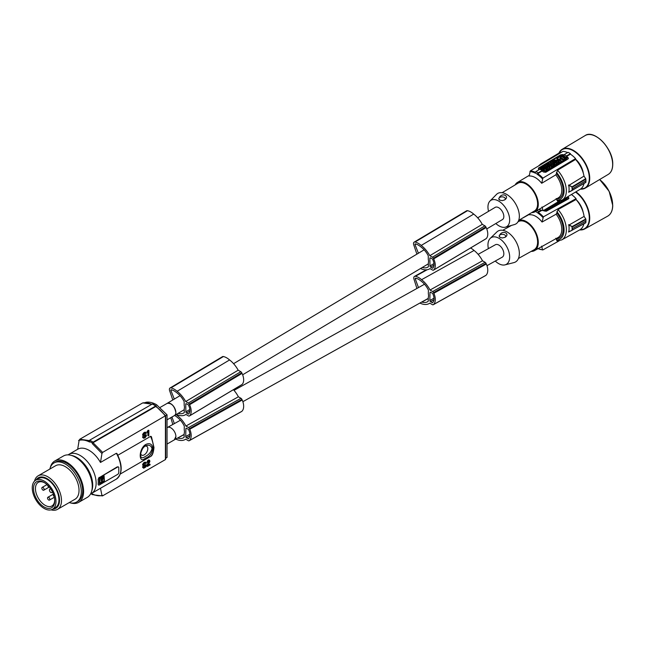 <?xml version="1.0" encoding="UTF-8"?>
<svg xmlns="http://www.w3.org/2000/svg" width="645" height="645" viewBox="0 0 645 645"><rect width="100%" height="100%" fill="white"/><g stroke="black" fill="none" stroke-linecap="round" stroke-linejoin="round"><path stroke-width="0.97" d="M147.374 432.642L147.02 431.787L147.374 432.642L148.35 432.077L148.35 435.899L148.858 435.601L148.858 430.328L147.471 432.053M146.915 431.852L147.374 432.11M143.569 464.997L146.141 464.908L143.569 464.876L144.601 463.424L146.342 463.207L146.084 462.562L145.165 462.505L143.416 464.102L143.263 465.706L145.988 465.787L144.601 467.375L143.883 467.528L143.521 466.682L143.005 466.98L143.73 468.214L145.883 466.964L146.141 464.908M145.423 464.658L145.883 464.924M71.305 455.41A22.591 13.045 60 0 1 92.719 485.113A22.591 13.045 60 0 1 92.703 485.903A22.591 13.045 60 0 1 91.759 490.837M428.127 266.941L427.312 267.433A19.616 11.126 59.1 0 0 427.724 267.207A19.616 11.126 59.1 0 0 428.401 266.74L428.344 262.926A7.103 4.023 -120.9 0 0 428.546 261.346A7.103 4.023 -120.9 0 0 428.296 259.5L428.232 255.694A15.448 8.764 59.1 0 0 421.854 247.672A23.543 13.351 59.1 0 0 420.75 246.769A23.543 13.351 59.1 0 0 418.25 245.044A13.166 7.466 59.1 0 0 415.332 243.899A0.806 0.46 -120.9 0 0 415.033 244.657L418.42 253.235M90.598 493.901A22.591 13.045 -120 0 0 91.461 493.473A22.591 13.045 -120 0 0 96.137 483.137A22.591 13.045 -120 0 0 86.277 460.401A22.591 13.045 -120 0 0 68.87 454.354A22.591 13.045 -120 0 0 68.072 454.886M116.914 453.443C122.776 465.295 122.59 473.849 116.366 479.09L100.483 488.265L101.958 495.505L102.628 495.836L165.418 459.579L165.418 458.369M165.418 459.579L165.418 415.783L102.628 452.403L93.025 442.728L92.364 443.696L101.958 453.508L102.628 452.403M165.58 415.686L167.047 414.84L156.606 404.754A27.429 15.835 -120 0 0 145.883 402.295L145.278 402.641M167.047 414.84L167.047 457.426L165.701 458.208M93.267 494.586L92.485 494.457L93.146 494.659M70.773 502.955A23.881 13.787 -120 0 0 78.642 502.366L87.317 497.36A23.881 13.787 -120 0 0 84.068 464.989A23.881 13.787 -120 0 0 75.376 457.184A23.881 13.787 -120 0 0 63.436 455.999L54.769 461.006A23.881 13.787 -120 0 0 50.318 467.528M78.642 502.366A23.881 13.787 -120 0 0 82.673 484.556A23.881 13.787 -120 0 0 68.765 463.521A23.881 13.787 -120 0 0 66.701 462.191A23.881 13.787 -120 0 0 54.769 461.006M49.834 469.068A22.591 13.045 60 0 1 54.043 462.916L55.414 462.126A22.591 13.045 60 0 1 72.812 468.173A22.591 13.045 60 0 1 82.673 490.91A22.591 13.045 60 0 1 78.755 500.746A22.591 13.045 60 0 1 77.997 501.246L76.626 502.036A22.591 13.045 60 0 1 69.2 502.6M145.681 464.642L146.294 464.948M426.256 269.844L414.485 276.399A3.225 1.895 -119.1 0 1 415.396 276.286A15.407 9.046 60.9 0 1 420.621 278.89A15.407 9.046 60.9 0 1 421.58 279.688A20.648 12.126 60.9 0 1 421.774 279.849A20.648 12.126 60.9 0 1 430.022 290.032L432.634 291.54A1.613 0.951 60.9 0 1 433.545 292.612A13.553 7.958 60.9 0 1 433.851 293.241A11.65 6.845 60.9 0 1 433.496 304.545L485.967 275.31A13.553 7.958 60.9 0 1 485.838 275.415A1.613 0.951 60.9 0 1 485.709 275.512A1.613 0.951 60.9 0 1 485.564 275.56M433.851 293.241L486.322 264.007A11.65 6.845 60.9 0 1 485.967 275.31M433.545 292.612L486.016 263.378A13.553 7.958 60.9 0 1 486.322 264.007M432.634 291.54L485.104 262.297L482.492 260.79L430.022 290.032M470.544 248.011A15.407 9.046 60.9 0 1 473.091 249.647A15.407 9.046 60.9 0 1 474.051 250.453A20.648 12.126 60.9 0 1 474.252 250.615A20.648 12.126 60.9 0 1 482.492 260.79M414.485 276.399A3.225 1.895 -119.1 0 0 414.042 279.358L416.92 288.46M427.611 301.723L427.103 302.005A19.616 11.521 60.9 0 0 427.361 301.868A19.616 11.521 60.9 0 0 428.232 301.288L428.296 297.409A7.103 4.168 -119.1 0 0 428.546 295.797A7.103 4.168 -119.1 0 0 428.344 293.927L428.401 290.057A15.448 9.078 60.9 0 0 422.161 281.946A23.543 13.827 60.9 0 0 421.064 281.043A23.543 13.827 60.9 0 0 418.565 279.309A13.166 7.732 60.9 0 0 415.638 278.18A0.806 0.476 -119.1 0 0 415.307 278.954L418.468 287.589M174.102 439.995A7.103 4.168 -119.1 0 0 174.279 439.906A7.103 4.168 -119.1 0 0 175.843 436.601L175.908 436.56A7.103 4.096 -120 0 0 175.908 436.552A7.103 4.096 -120 0 0 172.812 429.409A7.103 4.096 -120 0 0 167.337 427.506L167.047 427.675M433.496 304.545A13.553 7.958 60.9 0 1 433.359 304.65A1.613 0.951 60.9 0 1 433.238 304.746A1.613 0.951 60.9 0 1 432.432 304.666L429.812 303.15A20.648 12.126 60.9 0 1 429.183 303.545A20.648 12.126 60.9 0 1 421.419 303.714A20.648 12.126 60.9 0 1 421.217 303.642A21.18 12.44 60.9 0 1 421.177 303.626A21.18 12.44 60.9 0 1 419.863 303.069M427.103 302.005A17.665 10.376 60.9 0 1 421.854 302.086A23.543 13.827 60.9 0 1 421.701 302.045M433.359 304.65L485.838 275.415M429.86 300.497A0.968 0.572 60.9 0 0 430.529 301.691L432.174 302.642A0.968 0.572 60.9 0 0 432.755 302.61A11.957 7.022 60.9 0 0 433.287 301.844A8.611 5.055 60.9 0 0 433.384 295.281A11.957 7.022 60.9 0 0 432.884 293.927A0.968 0.572 60.9 0 0 432.319 293.233L430.675 292.282A0.968 0.572 60.9 0 0 429.973 292.685L429.86 300.497L434.004 298.183M485.104 262.297A1.613 0.951 60.9 0 1 486.016 263.378M174.634 415.428A23.543 13.827 60.9 0 1 176.956 417.057A23.543 13.827 60.9 0 1 178.052 417.96A15.448 9.078 60.9 0 1 184.293 426.071L184.236 429.941A7.103 4.168 -119.1 0 1 184.438 431.811A7.103 4.168 -119.1 0 1 184.188 433.424L184.123 437.302A19.616 11.521 60.9 0 1 183.253 437.882A19.616 11.521 60.9 0 1 182.995 438.019L183.502 437.737M176.077 414.574A15.407 9.046 60.9 0 1 176.512 414.904A15.407 9.046 60.9 0 1 177.472 415.703A20.648 12.126 60.9 0 1 177.673 415.864A20.648 12.126 60.9 0 1 185.913 426.039L188.525 427.554A1.613 0.951 60.9 0 1 189.437 428.627A13.553 7.958 60.9 0 1 189.743 429.256A11.65 6.845 60.9 0 1 189.388 440.559A13.553 7.958 60.9 0 1 189.259 440.664L241.73 411.429A1.613 0.951 60.9 0 1 241.601 411.518A1.613 0.951 60.9 0 1 241.456 411.575M189.388 440.559L241.859 411.325A13.553 7.958 60.9 0 1 241.73 411.429M189.259 440.664A1.613 0.951 60.9 0 1 189.13 440.761A1.613 0.951 60.9 0 1 188.324 440.68L185.704 439.164A20.648 12.126 60.9 0 1 185.075 439.559A20.648 12.126 60.9 0 1 177.31 439.729A20.648 12.126 60.9 0 1 177.109 439.656A21.18 12.44 60.9 0 1 175.754 439.084M189.743 429.256L242.214 400.021A11.65 6.845 60.9 0 1 241.859 411.325M189.437 428.627L241.907 399.392A13.553 7.958 60.9 0 1 242.214 400.021M185.752 436.512A0.968 0.572 60.9 0 0 186.421 437.705L188.066 438.656A0.968 0.572 60.9 0 0 188.646 438.624A11.957 7.022 60.9 0 0 189.178 437.858A8.611 5.055 60.9 0 0 189.275 431.295A11.957 7.022 60.9 0 0 188.775 429.941A0.968 0.572 60.9 0 0 188.211 429.248L186.566 428.296A0.968 0.572 60.9 0 0 185.865 428.699L185.752 436.512L189.896 434.198M172.812 424.466L170.772 417.678M185.913 426.039L238.384 396.804L240.996 398.312A1.613 0.951 60.9 0 1 241.907 399.392M233.425 389.685A20.648 12.126 60.9 0 1 238.384 396.804M182.995 438.019A17.665 10.376 60.9 0 1 177.746 438.1A23.543 13.827 60.9 0 1 177.593 438.06M171.941 417.001L174.36 423.604M165.418 416.154A28.396 16.391 -120 0 0 155.719 406.527L93.025 442.728M155.719 406.527L156.404 406.931M175.843 436.601L174.311 439.874L167.047 444.066M486.967 265.675L502.27 257.153A7.103 4.168 -119.1 0 0 503.834 253.848A7.103 4.168 -119.1 0 0 500.834 246.68A7.103 4.168 -119.1 0 0 495.36 244.753L478.13 254.348M143.472 468.093L142.553 466.714L143.521 466.682M142.553 466.714L143.005 466.98M142.601 467.141L143.061 467.407M142.755 467.52L143.214 467.786M143.633 467.278L144.601 467.375M143.835 467.222L144.295 467.488M144.141 467.109L145.528 465.513L145.988 465.787M145.48 465.754L145.931 466.012M145.327 466.101L145.778 466.359M145.117 466.351L145.577 466.609M144.399 466.964L144.859 467.23M143.642 467.286L144.077 467.544M143.263 465.706L142.601 464.763L143.271 463.336L143.722 463.602M142.964 463.844L143.416 464.102M142.658 464.537L143.109 464.803M142.763 464.279L143.214 464.545M142.601 464.763L143.061 465.029M142.601 464.9L143.061 465.166M142.658 465.206L143.109 465.472M143.271 463.336L144.399 462.352L144.859 462.618M144.093 462.529L144.544 462.796M143.795 462.771L144.246 463.029M143.472 463.086L143.932 463.344M144.399 462.352L146.084 462.562M144.706 462.239L145.165 462.505M145.069 462.167L145.52 462.433M145.327 462.151L145.778 462.417M145.834 463.505L145.335 463.134M143.601 464.997L144.053 465.263M147.56 462.57L147.1 462.312L147.56 460.796L149.664 460.369L149.866 461.578L148.068 465.368L150.075 464.215L150.075 464.876L147.35 466.448L149.358 461.53L148.632 461.094L147.56 462.57L148.019 461.054M147.358 461.175L147.81 461.433M147.56 460.796L148.689 459.941L149.455 460.224M144.811 466.657L145.27 466.924M147.35 466.448L146.891 466.182L147.205 464.682L148.842 461.498L149.301 461.764M148.745 461.756L149.197 462.022M148.842 461.498L148.898 461.014L149.358 461.28M148.898 461.272L149.358 461.53M147.149 461.691L147.608 461.957M147.874 460.417L148.326 460.675M148.124 460.199L148.584 460.466M148.439 460.022L148.89 460.288M148.689 459.941L149.148 460.207M147.1 462.046L147.56 462.304M147.02 431.787L147.939 430.529L148.398 430.796M147.786 430.884L148.245 431.15M147.939 430.529L148.447 430.57M147.995 430.304L148.858 430.328M144.811 464.755L145.262 465.013M147.632 431.166L148.092 431.432M57.486 509.365L75.014 499.238A19.358 11.175 -120 0 0 79.029 490.377A19.358 11.175 -120 0 0 70.571 470.898A19.358 11.175 -120 0 0 55.655 465.706L38.128 475.825A19.358 11.175 60 0 1 53.043 481.017A19.358 11.175 60 0 1 61.493 500.496A19.358 11.175 60 0 1 61.033 504.325A19.358 11.175 60 0 1 57.486 509.365A19.358 11.175 60 0 1 51.084 509.84M54.043 462.916A22.591 13.045 60 0 1 71.45 468.963A22.591 13.045 60 0 1 81.31 491.7A22.591 13.045 60 0 1 76.626 502.036M427.312 267.433A17.665 10.022 59.1 0 1 422.241 267.49M36.056 480.001A17.584 10.151 60 0 1 50.31 481.009A17.584 10.151 60 0 1 59.501 500.81A17.584 10.151 60 0 1 59.09 503.664A17.584 10.151 60 0 1 52.842 509.066M34.516 481.13A19.358 11.175 60 0 1 34.58 480.872A19.358 11.175 60 0 1 38.128 475.825M429.82 255.686A20.648 11.715 59.1 0 0 421.419 245.6A20.648 11.715 59.1 0 0 421.217 245.447A15.407 8.74 59.1 0 0 420.25 244.649A15.407 8.74 59.1 0 0 415.041 242.036L467.512 210.689A15.407 8.74 59.1 0 1 472.729 213.293A15.407 8.74 59.1 0 1 473.688 214.092A20.648 11.715 59.1 0 1 473.89 214.253A20.648 11.715 59.1 0 1 482.291 224.339L429.82 255.686L432.432 257.194A1.613 0.919 59.1 0 1 433.359 258.266A13.553 7.684 59.1 0 1 433.682 258.887L486.161 227.532A11.65 6.603 59.1 0 1 486.145 238.642A13.553 7.684 59.1 0 1 486.016 238.739A1.613 0.919 59.1 0 1 485.911 238.827A1.613 0.919 59.1 0 1 485.79 238.876M433.682 258.887A11.65 6.603 59.1 0 1 433.674 269.989A13.553 7.684 59.1 0 1 433.545 270.094A1.613 0.919 59.1 0 1 433.44 270.174A1.613 0.919 59.1 0 1 432.634 270.094L430.013 268.586A20.648 11.715 59.1 0 1 429.578 268.868A20.648 11.715 59.1 0 1 421.774 269.062A20.648 11.715 59.1 0 1 421.572 268.981A21.18 12.013 59.1 0 1 421.54 268.965A21.18 12.013 59.1 0 1 420.492 268.53M416.904 254.138L413.8 245.044A3.225 1.83 -120.9 0 1 414.122 242.157A3.225 1.83 -120.9 0 1 415.041 242.036M467.512 210.689A3.225 1.83 -120.9 0 0 466.593 210.81L414.122 242.157M432.319 268.102L430.675 267.151A0.968 0.548 59.1 0 1 429.973 265.974L429.86 258.298A0.968 0.548 59.1 0 1 430.046 257.863A0.968 0.548 59.1 0 1 430.529 257.911L432.174 258.863A0.968 0.548 59.1 0 1 432.755 259.548A11.957 6.781 59.1 0 1 433.287 260.886A8.611 4.886 59.1 0 1 433.384 267.336A11.957 6.781 59.1 0 1 432.884 268.078A0.968 0.548 59.1 0 1 432.803 268.151A0.968 0.548 59.1 0 1 432.319 268.102L433.271 267.53M433.359 258.266L485.838 226.911A13.553 7.684 59.1 0 1 486.161 227.532M432.432 257.194L484.903 225.847L482.291 224.339M484.903 225.847A1.613 0.919 59.1 0 1 485.838 226.911M433.545 270.094L486.016 238.739M433.674 269.989L486.145 238.642M171.909 389.919L170.925 390.507A0.806 0.46 -120.9 0 1 171.231 389.757A13.166 7.466 59.1 0 1 174.142 390.894A23.543 13.351 59.1 0 1 176.649 392.628A23.543 13.351 59.1 0 1 177.746 393.523A15.448 8.764 59.1 0 1 184.123 401.553L184.188 405.358A7.103 4.023 -120.9 0 1 184.438 407.197A7.103 4.023 -120.9 0 1 184.236 408.785L184.293 412.59A19.616 11.126 59.1 0 1 183.623 413.058A19.616 11.126 59.1 0 1 183.204 413.284L184.019 412.8M177.109 391.297L229.58 359.95A15.407 8.74 59.1 0 0 228.62 359.152A15.407 8.74 59.1 0 0 223.412 356.54L170.933 387.895A15.407 8.74 59.1 0 1 176.149 390.499A15.407 8.74 59.1 0 1 177.109 391.297A20.648 11.715 59.1 0 1 177.31 391.459A20.648 11.715 59.1 0 1 185.712 401.545L238.182 370.19L240.795 371.697A1.613 0.919 59.1 0 1 241.73 372.77A13.553 7.684 59.1 0 1 242.052 373.391A11.65 6.603 59.1 0 1 242.036 384.493A13.553 7.684 59.1 0 1 241.907 384.597A1.613 0.919 59.1 0 1 241.802 384.678A1.613 0.919 59.1 0 1 241.681 384.734M229.58 359.95A20.648 11.715 59.1 0 1 229.781 360.103A20.648 11.715 59.1 0 1 238.182 370.19M185.712 401.545L188.324 403.052A1.613 0.919 59.1 0 1 189.259 404.117L241.73 372.77M189.259 404.117A13.553 7.684 59.1 0 1 189.582 404.738A11.65 6.603 59.1 0 1 189.566 415.848A13.553 7.684 59.1 0 1 189.437 415.944L241.907 384.597M189.566 415.848L242.036 384.493M189.437 415.944A1.613 0.919 59.1 0 1 189.332 416.033A1.613 0.919 59.1 0 1 188.525 415.952L185.905 414.437A20.648 11.715 59.1 0 1 185.478 414.719A20.648 11.715 59.1 0 1 177.665 414.912A20.648 11.715 59.1 0 1 177.472 414.832A21.18 12.013 59.1 0 1 177.431 414.824A21.18 12.013 59.1 0 1 176.383 414.388M189.582 404.738L242.052 373.391M188.211 413.961L186.566 413.01A0.968 0.548 59.1 0 1 185.865 411.833L185.752 404.149A0.968 0.548 59.1 0 1 185.937 403.714A0.968 0.548 59.1 0 1 186.421 403.762L188.066 404.713A0.968 0.548 59.1 0 1 188.646 405.399A11.957 6.781 59.1 0 1 189.178 406.737A8.611 4.886 59.1 0 1 189.275 413.195A11.957 6.781 59.1 0 1 188.775 413.937A0.968 0.548 59.1 0 1 188.695 414.009A0.968 0.548 59.1 0 1 188.211 413.961L189.162 413.389M172.796 399.989L169.691 390.894A3.225 1.83 -120.9 0 1 170.014 388.016A3.225 1.83 -120.9 0 1 170.933 387.895M223.412 356.54A3.225 1.83 -120.9 0 0 222.485 356.661L170.014 388.016M170.925 390.507L174.311 399.086M183.204 413.284A17.665 10.022 59.1 0 1 178.133 413.34M140.731 453.782A5.087 2.935 120 0 0 142.908 455.338A5.087 2.935 120 0 0 147.81 448.63A5.087 2.935 120 0 0 144.682 446.316M145.181 456.547C148.769 454.806 151.051 452.161 152.035 448.63C151.051 445.3 148.769 444.421 145.181 445.993C142.303 448.154 140.779 451.226 140.61 455.225C140.779 458.095 142.303 458.531 145.181 456.547L145.181 456.547M89.276 440.6L79.811 439.229L79.141 440.333L77.666 449.275A22.591 13.045 60 0 1 77.779 449.202A22.591 13.045 60 0 1 100.483 462.449L101.958 453.508M89.623 442.059C85.559 440.003 81.875 439.479 78.577 440.495M116.358 479.098A22.591 13.045 -120 0 0 120.921 468.826A22.591 13.045 -120 0 0 116.358 453.282L117.043 454.048M145.415 444.663C138.49 449.307 138.49 464.569 145.415 458.152C155.002 455.039 154.994 439.769 145.415 444.663L145.181 445.993C143.351 445.993 140.287 452.838 140.61 455.225M117.85 455.233L150.761 436.27L151.462 436.754L153.978 447.509C153.462 452.58 152.381 455.547 150.745 456.394L120.325 474.002M99.386 483.774L99.386 478.743L104.063 475.663M98.25 484.29L98.113 484.21A22.591 13.045 -120 0 0 98.25 481.912L98.25 484.29A1.613 0.935 -60 0 0 98.58 485.024A1.613 0.935 -60 0 0 99.386 484.943L117.64 474.406A1.613 0.935 -60 0 0 118.785 472.43L118.785 467.69A1.613 0.935 -60 0 0 118.446 466.948A1.613 0.935 -60 0 0 117.64 467.028L118.325 466.899M117.64 467.028L99.386 477.566L117.317 466.843M98.25 479.541L98.113 479.469A22.591 13.045 -120 0 1 98.25 481.912L98.25 479.541A1.613 0.935 -60 0 1 99.386 477.566M98.113 479.469L99.064 477.381M101.62 478.001L101.265 480.332M100.201 483.041L99.491 482.637L99.491 478.703L100.91 477.598L101.362 477.864L99.943 478.969L99.943 482.903L101.362 482.371L101.62 480.557M99.386 483.629L103.603 481.194L104.063 481.46L99.386 483.758M103.603 481.194L103.95 480.614L104.401 480.88L104.063 481.46M104.071 475.655L104.401 480.88M103.95 475.728L103.95 480.614M52.503 509.26L55.47 507.542A16.778 9.691 -120 0 0 58.945 499.867A16.778 9.691 -120 0 0 51.624 482.976A16.778 9.691 -120 0 0 38.692 478.485L35.725 480.194A16.778 9.691 -120 0 0 32.25 487.878A16.778 9.691 -120 0 0 39.571 504.761A16.778 9.691 -120 0 0 52.503 509.26A16.778 9.691 -120 0 0 55.978 501.576A16.778 9.691 -120 0 0 48.657 484.693A16.778 9.691 -120 0 0 35.725 480.194M44.61 482.774A13.634 7.869 -120 0 0 38.313 482.339A13.634 7.869 -120 0 0 35.451 488.604A13.634 7.869 -120 0 0 45.086 505.293A13.634 7.869 -120 0 0 51.947 505.946A13.634 7.869 -120 0 0 54.712 500.27M44.118 482.476L44.118 482.476A15.004 8.659 -120 0 0 33.508 488.604A15.004 8.659 -120 0 0 44.118 506.978A15.004 8.659 -120 0 0 54.728 500.851A15.004 8.659 -120 0 0 44.118 482.476M51.785 492.538L52.519 492.111L51.785 492.538A1.935 1.121 -120 0 1 50.294 492.014A1.935 1.121 -120 0 1 49.447 490.071A1.935 1.121 -120 0 1 49.85 489.184L50.584 488.757M101.846 479.832L102.249 481.001L103.385 477.252L102.233 477.356L102.128 478.509L101.62 478.122M101.676 479.735L101.531 480.388L101.088 480.13M102.128 480.001L102.337 478.558M101.62 480.654L102.249 481.001M102.176 479.227L101.531 479.888L102.176 479.227M103.136 477.163L102.233 477.356M101.781 477.098L101.531 477.84L101.088 477.582M101.612 478.735L102.071 479.001L102.039 478.477M101.531 478.074L102.015 478.437M47.561 485.129A1.613 0.935 -120 0 0 48.681 486.822A1.613 0.935 -120 0 0 49.254 486.975M42.973 487.483A1.613 0.935 -120 0 0 42.167 487.402A1.613 0.935 -120 0 0 41.917 488.692A1.613 0.935 -120 0 0 42.973 490.119A1.613 0.935 -120 0 0 43.779 490.192A1.613 0.935 -120 0 0 44.029 488.902A1.613 0.935 -120 0 0 42.973 487.483M48.681 497.36A1.613 0.935 -120 0 0 47.875 497.279A1.613 0.935 -120 0 0 47.625 498.577A1.613 0.935 -120 0 0 48.681 499.996A1.613 0.935 -120 0 0 49.488 500.077A1.613 0.935 -120 0 0 49.73 498.787A1.613 0.935 -120 0 0 48.681 497.36M53.398 494.151A1.613 0.935 -120 0 0 54.148 496.537M147.278 431.578L147.729 431.836M147.431 431.416L147.882 431.682M91.042 493.699L93.025 494.199M100.483 488.265A22.591 13.045 60 0 1 100.37 488.329L91.461 493.473M146.995 465.271L147.455 465.529M147.205 464.682L147.657 464.948M146.891 465.779L147.35 466.045M148.245 464.739L150.075 464.215M148.076 463.005L148.527 463.263M147.769 463.505L148.221 463.771M147.463 464.134L147.923 464.4M486.749 228.943L502.455 219.558A7.103 4.023 -120.9 0 0 503.834 216.365A7.103 4.023 -120.9 0 0 500.633 209.246A7.103 4.023 -120.9 0 0 495.175 207.368L477.687 217.817M160.226 407.374L167.208 403.343C171.562 402.964 174.44 405.963 175.843 412.349A7.103 4.023 -120.9 0 0 172.642 405.221A7.103 4.023 -120.9 0 0 167.184 403.343A7.103 4.023 -120.9 0 0 167.023 403.447M167.047 419.831L174.392 415.59A7.103 4.096 -120 0 0 175.867 412.34M151.785 404.318A28.396 16.391 -120 0 0 142.593 402.98L79.811 439.229M142.593 402.98L143.045 402.891M152.978 404.423L152.293 404.028L89.719 440.156L88.937 441.72M91.679 493.659C95.734 495.723 99.338 496.287 102.499 495.352M101.958 495.505L102.628 495.836M156.404 406.616L155.719 406.003L93.146 442.131L92.485 443.099L89.058 441.124M92.485 443.099L92.364 443.696M156.227 405.963L154.494 404.883A0.968 0.556 -60 0 0 154.01 404.931L154.002 404.931A0.968 0.556 -60 0 1 154.01 404.931A29.041 16.77 -120 0 1 155.719 406.003L156.404 406.398M93.146 442.131L89.719 440.156M143.263 435.738L142.658 435.238L142.763 434.311L144.706 432.271L146.084 432.585L144.246 433.061L143.109 435.496L145.834 435.504L145.931 436.044L144.295 437.512L143.521 436.705L143.005 437.004L143.214 437.81L143.73 438.237L145.117 437.762L146.399 435.835L146.294 434.972L143.569 435.028L146.294 434.972M143.569 435.028L144.601 433.448L145.834 433.529L145.335 433.166M143.472 438.116L142.553 436.738L143.521 436.705M144.077 437.568L143.642 437.318L145.528 435.536L145.988 435.81M148.35 435.899L147.89 435.633L147.89 432.344M116.358 453.282L100.483 462.449M145.117 436.375L145.577 436.641M145.327 436.125L145.778 436.391M144.811 436.689L145.27 436.947M144.399 436.988L144.859 437.254M144.141 437.141L144.601 437.399M143.835 437.246L144.295 437.512M142.553 436.738L143.005 437.004M142.601 437.165L143.061 437.431M142.755 437.552L143.214 437.81M145.681 434.666L146.141 434.932M145.423 434.682L145.883 434.948M144.811 434.778L145.262 435.044M143.601 435.028L144.053 435.286M145.834 433.529L146.342 433.23L146.084 432.585M145.327 432.174L145.778 432.44M145.069 432.19L145.52 432.456M144.706 432.271L145.165 432.529M144.399 432.376L144.859 432.642M144.093 432.561L144.544 432.819M143.795 432.795L144.246 433.061M143.472 433.109L143.932 433.375M143.271 433.359L143.722 433.625M142.964 433.867L143.416 434.125M142.763 434.311L143.214 434.569M142.658 434.569L143.109 434.827M142.601 434.786L143.061 435.053M142.601 434.932L143.061 435.19M142.658 435.238L143.109 435.496M145.48 435.778L145.931 436.044M504.858 237.384A3.225 1.83 0.9 0 0 504.632 234.844A3.225 1.83 0.9 0 0 500.149 234.844A3.225 1.83 0.9 0 0 500.06 237.376M488.378 248.639A15.351 9.014 60.9 0 1 487.959 244.689A15.351 9.014 60.9 0 1 490.216 238.384A15.351 9.014 60.9 0 1 502.407 240.924A15.351 9.014 60.9 0 1 509.663 257.218A15.351 9.014 60.9 0 1 504.979 264.877A15.351 9.014 60.9 0 1 495.287 261.048M490.216 238.384L496.86 231.966A17.746 10.425 60.9 0 1 510.953 234.909A17.746 10.425 60.9 0 1 519.346 253.751A17.746 10.425 60.9 0 1 513.928 262.604L504.979 264.877M518.443 258.484L534.044 249.792A16.133 9.473 -119.1 0 0 537.599 242.286A16.133 9.473 -119.1 0 0 530.787 225.992A16.133 9.473 -119.1 0 0 518.338 221.606L518.008 221.783M531.133 251.413A17.101 10.046 -119.1 0 0 534.512 250.639A17.101 10.046 -119.1 0 0 537.462 236.828A17.101 10.046 -119.1 0 0 526.401 221.614A17.101 10.046 -119.1 0 0 518.709 220.372M557.554 240.859L556.433 240.021L556.45 238.811A18.068 10.61 -119.1 0 0 563.149 229.604A18.068 10.61 -119.1 0 0 556.837 212.882L556.143 214.188L542.05 222.041A17.101 10.046 -119.1 0 0 535.801 216.373A17.101 10.046 -119.1 0 0 529.497 214.801L529.69 213.809M568.753 231.805L568.753 231.805A20.971 12.319 -119.1 0 0 568.85 225.129L584.104 216.406L585.781 218.978L585.966 221.033L585.757 222.823L568.842 231.902M585.966 221.033L572.373 228.604L572.309 230.112L568.479 231.926M571.922 230.354L568.592 232.015M572.309 230.112L585.894 222.541M568.584 224.968L572.123 226.589L572.083 230.168M571.422 194.516A21.946 12.884 60.9 0 1 576.058 198.644L576.041 199.523L558.022 209.561A20.971 12.319 60.9 0 1 566.342 230.152A20.971 12.319 60.9 0 1 561.722 239.908L579.742 229.87A20.971 12.319 -119.1 0 0 583.91 223.847M584.104 216.406A20.971 12.319 -119.1 0 0 576.041 199.523M576.146 199.636A15.004 8.812 60.9 0 1 583.144 212.189M576.058 198.644L543.38 216.849L542.05 222.041M556.837 212.882L558.022 209.561M538.196 248.704L537.325 248.406M541.687 246.124L542.453 249.72A21.462 12.61 60.9 0 1 538.091 248.647M559.159 240.835L542.888 249.905M555.78 238.271L556.45 238.811M567.665 196.757A21.946 12.884 60.9 0 1 568.43 197.322L568.906 198.152L568.535 198.821L546.299 211.221L544.025 210.923A21.946 12.884 60.9 0 0 543.493 210.528M541.736 210.464L538.269 212.39A21.946 12.884 60.9 0 1 543.38 216.849M535.616 211.399L535.576 211.56A21.632 12.707 60.9 0 1 536.713 212.165A21.632 12.707 60.9 0 1 537.857 212.874L538.269 212.39M566.85 197.241L568.422 198.152A1.613 0.919 -179.1 0 1 568.809 198.515M548.516 207.529L549.556 208.658L548.411 209.109M547.774 208.746L547.113 208.367M552.628 206.739L555.289 205.473L555.748 204.505M547.291 209.923L548.411 208.77L547.291 209.923L546.347 209.883M547.299 209.391L546.291 209.351L546.339 210.455L545.227 211.076L544.686 209.819M560.328 202.135L561.9 201.256L561.892 201.788L560.32 202.667L560.328 202.135C558.675 202.425 558.127 202.111 558.675 201.176M559.36 202.861L560.32 202.667M551.677 207.48L552.628 206.424L551.677 207.48L550.637 207.456M549.75 208.553L550.701 207.497L549.564 208.448M562.617 200.853L566.947 198.442L566.939 198.974L562.609 201.385L562.617 200.853L561.295 200.482M561.9 201.361L562.609 201.385M557.981 201.869L559.352 203.199L558.409 203.731L557.578 202.715L556.748 203.175L557.578 204.191L556.635 204.723L555.813 204.247M548.572 209.206L547.573 208.093M549.564 208.125L548.581 208.674M551.894 205.997L552.959 205.191L553.329 205.408L552.273 206.005L552.821 206.319L555.297 204.941L555.813 204.239L555.24 203.514M552.95 205.626L552.959 205.191M552.813 206.852L552.821 206.319M553.466 204.57L554.652 204.401L554.345 204.046M554.458 204.65L553.595 204.489M548.411 208.77L546.557 208.698M545.227 211.076L545.138 209.544M546.347 209.923L545.235 210.544M561.9 201.256L560.844 200.651M559.594 201.643L559.844 201.184L560.15 201.643M559.836 201.708L559.844 201.184M548.702 207.416L549.758 208.021M550.701 207.497L549.677 206.908L551.685 206.948M552.628 206.424L551.475 205.755M566.955 198.063L566.205 197.628M562.448 199.877L563.883 199.515L563.698 199.128M564.053 198.918L565.923 198.386L565.673 197.951M563.641 199.636L563.037 199.442M565.213 198.225L565.705 198.507M557.586 203.659L556.643 204.191L555.353 203.441M556.635 204.723L556.643 204.191M558.409 203.731L557.578 202.715M559.36 202.667L558.417 203.199M537.857 212.874L538.752 211.592L541.058 210.31M571.978 226.879L572.139 228.644M572.123 227.088L585.942 219.469M504.946 237.336C510.139 234.449 504.035 229.926 500.286 234.079L499.149 235.812L499.931 237.296L502.286 237.973L505.003 237.312M488.547 211.326A15.351 8.708 59.1 0 1 487.959 207.198A15.351 8.708 59.1 0 1 489.934 201.087A15.351 8.708 59.1 0 1 501.995 203.594A15.351 8.708 59.1 0 1 509.663 219.727A15.351 8.708 59.1 0 1 505.503 227.153A15.351 8.708 59.1 0 1 495.828 223.517M489.934 201.087L496.529 194.379A17.746 10.07 59.1 0 1 510.477 197.281A17.746 10.07 59.1 0 1 519.346 215.938A17.746 10.07 59.1 0 1 514.541 224.525L505.503 227.153M518.669 220.397L534.463 210.955A16.133 9.151 -120.9 0 0 537.599 203.691A16.133 9.151 -120.9 0 0 530.327 187.518A16.133 9.151 -120.9 0 0 517.911 183.261L502.124 192.694M531.706 212.608A17.101 9.699 -120.9 0 0 534.963 211.786A17.101 9.699 -120.9 0 0 537.261 198.192A17.101 9.699 -120.9 0 0 525.981 183.269A17.101 9.699 -120.9 0 0 517.419 182.43A17.101 9.699 -120.9 0 0 515.153 184.905M558.022 200.982L556.861 200.208L556.837 199.023A18.068 10.247 -120.9 0 0 563.149 190.033A18.068 10.247 -120.9 0 0 556.45 173.545L555.78 174.859L541.687 183.285A17.101 9.699 -120.9 0 0 535.382 177.649A17.101 9.699 -120.9 0 0 529.134 176.037L530.335 170.869A21.946 12.448 59.1 0 1 535.261 172.271M568.85 192.025L568.85 192.025A20.971 11.9 -120.9 0 0 568.753 185.462L583.999 176.125L585.716 178.673L585.966 180.697L585.813 182.446L568.697 192.226M585.966 180.697L572.373 188.816L572.357 190.291L568.584 192.145M571.978 190.541L568.938 192.113M568.479 185.309L572.067 186.832L572.123 190.356M539.341 169.506A21.946 12.448 -120.9 0 0 538.47 169.135L538.47 168.063L560.602 154.84L562.883 154.55A21.946 12.448 -120.9 0 1 564.246 155.155L564.238 154.631L568.116 152.317A22.591 12.811 59.1 0 1 569.253 152.93A22.591 12.811 59.1 0 1 570.398 153.631L570.406 154.155A21.946 12.448 59.1 0 1 575.566 158.589L575.574 159.452L557.554 170.224A20.971 11.9 59.1 0 1 566.342 190.541A20.971 11.9 59.1 0 1 562.271 199.982L580.29 189.211A20.971 11.9 -120.9 0 0 584.007 183.527M543.429 163.048A20.971 11.9 59.1 0 0 540.752 163.975L558.78 153.204A20.971 11.9 59.1 0 1 561.456 152.276M567.632 152.607A21.946 12.448 -120.9 0 0 563.012 151.349L530.335 170.869M583.999 176.125A20.971 11.9 -120.9 0 0 575.574 159.452M575.574 159.162A15.004 8.514 59.1 0 1 583.314 173.223M575.566 158.589L542.888 178.117L541.687 183.285M556.45 173.545L557.554 170.224M564.238 154.631A22.591 12.811 59.1 0 1 565.375 155.243A22.591 12.811 59.1 0 1 566.52 155.953L566.528 156.477A21.946 12.448 59.1 0 1 567.898 157.453L568.374 158.283L567.906 159.057L545.775 172.28L543.485 172.038A21.946 12.448 59.1 0 0 542.114 171.062L537.728 173.682A21.946 12.448 59.1 0 1 542.888 178.117M570.398 153.631L566.52 155.953M538.47 169.135L538.47 168.063L538.478 168.611L560.61 155.389A1.613 0.951 179.1 0 1 562.891 155.364L567.914 158.259A1.613 0.951 179.1 0 1 568.301 158.63M542.05 206.94L542.937 210.431A21.462 12.174 59.1 0 1 538.873 209.448M559.409 201.014L543.38 210.593M556.143 198.523L556.837 199.023M570.406 154.155L566.528 156.477M542.114 171.062L542.106 170.538A22.591 12.811 59.1 0 0 540.97 169.828A22.591 12.811 59.1 0 0 539.825 169.216L535.914 171.562L535.044 172.86A21.632 12.271 59.1 0 1 536.18 173.473A21.632 12.271 59.1 0 1 537.325 174.182L537.728 173.682M547.315 169.683L545.678 168.74L546.654 167.627L549.04 169.014L547.895 170.022M546.549 167.692L545.138 167.402M543.864 168.821C543.856 167.869 543.34 167.813 542.292 168.635M545.219 168.482L545.194 168.014M544.461 169.184L543.751 169.611M541.59 169.651L540.268 168.885L540.26 168.361L542.034 169.385L541.389 169.772L542.01 170.474M552.112 167.474L554.773 166.112L555.24 165.104M546.783 170.885L547.887 169.7L546.783 170.885L545.815 170.869M546.775 170.361L545.767 170.345L545.831 171.457L544.719 172.118L544.598 170.836L542.251 170.788L543.356 169.603L544.525 169.627L544.461 168.942L545.573 168.272L545.702 169.651L547.887 169.7M544.485 169.627L544.461 168.942M558.296 161.54L557.998 160.847L558.739 161.274L557.796 162.669M559.804 162.58L561.376 161.645L559.812 163.104L559.804 162.58C558.151 162.919 557.603 162.605 558.151 161.629M558.844 163.322L559.812 163.104M548.895 166.958L548.766 166.362L549.79 166.958L546.839 167.515L543.348 166.515L545.823 165.539L545.565 165.193L545.573 165.684M551.169 168.264L552.104 167.176L551.169 168.264L550.056 168.264M549.242 169.417L550.177 168.329L549.048 169.312M548.774 166.612L547.807 166.458L547.799 165.942L548.419 166.297L550.645 164.959L549.387 164.991L547.613 163.967L546.67 164.531L548.443 165.555L547.799 165.942M548.008 165.821L546.92 165.193M566.431 158.227L566.431 159.146L562.101 161.734L562.093 161.21L557.07 158.315L562.077 155.711L566.431 158.227L562.093 161.21M561.376 161.718L562.101 161.734M558.917 160.299L557.828 159.67M557.127 159.267L557.07 158.315M552.289 164.265L551.588 164.257M549.709 164.806L548.371 163.516L550.765 164.894L551.709 164.33L550.685 163.733L554.12 163.169M550.427 162.951L550.298 162.363L551.322 162.951L548.371 163.516M550.298 162.363L551.249 161.798L553.636 163.177L553.289 163.911M555.732 162.201L555.772 161.427C554.458 160.17 553.233 160.283 552.096 161.758C553.168 162.959 554.378 162.935 555.724 161.685M554.861 162.951L555.506 162.532M555.95 163.12L555.498 162.338L556.45 161.774L558.836 163.153L557.901 164.241L557.054 163.241L556.224 163.733L557.07 164.741L556.119 165.305L552.378 164.209L549.903 165.684L551.886 165.588L550.822 166.216L551.37 166.531L552.434 165.902L552.805 166.12L551.749 166.749L552.297 167.063L555.289 164.838L555.297 165.362M556.425 161.79L555.805 160.919L556.49 161.315L557.998 160.113L554.369 160.089L555.055 160.653M556.724 160.605L555.232 160.726M556.49 161.315L556.498 161.806L557.949 160.371M548.065 170.119L548.057 169.595L545.67 168.216M549.04 169.014L548.057 169.595M547.831 166.95L546.549 164.604L545.565 165.193M547.831 166.644L546.847 167.232M546.138 165.967L546.5 166.458L545.662 166.257L546.146 166.37M544.122 167.974L542.977 168.821L541.203 167.797L540.26 168.361M542.292 168.426L541.606 168.031M544.727 168.78L542.002 170.127M544.727 168.498L545.251 167.748L542.542 167.015L541.606 167.716M543.856 168.297C543.848 167.353 543.332 167.289 542.284 168.111M551.515 165.805L551.507 165.37M552.434 166.337L552.434 165.902M552.305 167.587L552.297 167.063M554.12 165.047L552.733 164.943L554.12 165.047M553.958 165.289L552.894 165.209M544.719 172.118L544.59 170.312L542.243 170.264M544.598 170.836L544.59 170.312M545.823 170.933L544.711 171.602M561.376 161.645L558.981 160.258L557.998 160.847M559.078 162.097L559.32 161.613L559.626 162.08M559.296 162.153L559.32 161.613M546.839 167.74L549.234 168.901M550.177 168.329L549.153 167.74L551.161 167.748M552.104 167.176L549.717 165.797L548.766 166.362M548.427 166.813L548.419 166.297M561.827 158.847L562.722 158.606L561.827 158.847M560.69 157.969L561.174 159.178L561.231 158.444L563.367 159.799L559.529 158.952L560.69 157.969L559.578 159.21M561.988 156.324L560.32 157.316L563.73 159.291L565.399 158.291L561.988 156.324L561.497 156.856L561.489 156.332M562.48 158.872L561.932 158.896M563.149 159.904L562.521 159.194M560.699 158.493L561.158 158.759M561.239 158.968L562.529 159.718M560.521 157.436L561.497 156.856M561.997 156.84L565.205 158.694M554.627 161.581L553.241 161.548L554.627 161.581M554.474 161.895L553.41 161.814M557.062 164.217L556.111 164.781L553.724 163.403L556.393 162.854L555.498 162.338M556.119 165.305L556.111 164.781M553.732 163.886L553.724 163.403M557.901 164.241L557.054 163.241M558.836 163.153L557.893 163.725M554.378 160.516L554.369 160.089M555.805 160.919L556.885 160.339L555.055 160.484M537.325 174.182L538.196 172.876L542.106 170.538M535.044 172.86L535.011 173.013A21.462 12.174 59.1 0 0 529.9 171.554M571.922 187.131L572.139 188.864M572.083 187.332L585.894 179.157M504.382 200.039A3.225 1.895 -0.9 0 0 504.293 197.378A3.225 1.895 -0.9 0 0 499.762 197.435A3.225 1.895 -0.9 0 0 499.835 200.16L502.278 200.627L504.551 199.942C509.703 196.91 503.592 192.371 499.891 196.66L498.754 198.587L499.819 200.152M177.472 415.703L178.423 415.17M421.58 279.688L474.051 250.453M421.217 245.447L473.688 214.092M416.017 244.068L415.033 244.657M415.396 276.286L427.135 269.747M416.372 278.358L415.307 278.954M421.854 302.086L428.28 298.514M429.973 292.685L430.683 292.29M430.529 301.691L433.972 299.772M432.174 302.642L433.126 302.11M185.865 428.699L186.574 428.304M186.421 437.705L189.864 435.786M188.525 427.554L240.996 398.312M177.746 438.1L184.172 434.52M188.066 438.656L189.017 438.124M429.973 265.974L433.964 263.587M429.86 258.298L430.521 257.903M430.675 267.151L434.012 265.159M188.324 403.052L240.795 371.697M185.752 404.149L186.413 403.754M185.865 411.833L189.856 409.446M186.566 413.01L189.904 411.01M150.535 436.359A20.326 11.739 60 0 1 153.502 448.17A20.326 11.739 60 0 1 150.535 456.555M99.749 478.268L100.201 478.534M99.491 478.703L99.943 478.969M101.531 480.074L101.991 480.34M101.531 477.526L101.991 477.784M154.002 404.931A29.041 16.77 -120 0 0 152.293 404.028M534.512 250.639L558.014 237.545A17.101 10.046 -119.1 0 0 561.779 229.588A17.101 10.046 -119.1 0 0 556.143 214.188M585.781 218.978L572.123 226.589L568.697 224.678M575.517 192.065A22.301 13.102 60.9 0 1 589.296 218.429A22.301 13.102 60.9 0 1 579.839 229.814M575.921 191.823A22.591 13.263 60.9 0 1 589.715 218.421A22.591 13.263 60.9 0 1 584.741 228.935A22.591 13.263 60.9 0 1 579.653 229.918M599.568 179.576A22.591 13.263 60.9 0 1 604.913 184.922A22.591 13.263 60.9 0 1 612.653 205.642A22.591 13.263 60.9 0 1 607.679 216.156L584.741 228.935L579.597 229.951M599.592 179.56A22.269 13.077 60.9 0 1 612.661 205.183M537.825 213.035A21.462 12.61 60.9 0 1 542.937 217.526M555.289 205.473L555.297 204.941M561.94 201.385L561.948 200.853M568.43 197.322L568.422 198.152M537.019 210.56A22.591 13.263 60.9 0 1 537.607 210.891A22.591 13.263 60.9 0 1 538.752 211.592M556.433 240.021A19.358 11.368 -119.1 0 0 564.061 230.128A19.358 11.368 -119.1 0 0 556.861 211.673M534.963 211.786L558.457 197.749A17.101 9.699 -120.9 0 0 561.779 190.049A17.101 9.699 -120.9 0 0 555.78 174.859M585.716 178.673L572.067 186.832L568.592 185.018M559.062 153.042A22.301 12.65 59.1 0 1 562.174 149.624A22.301 12.65 59.1 0 1 573.244 150.777A22.301 12.65 59.1 0 1 589.296 177.931A22.301 12.65 59.1 0 1 580.573 189.041M558.909 153.131A22.591 12.811 59.1 0 1 562.158 149.301A22.591 12.811 59.1 0 1 573.47 150.414A22.591 12.811 59.1 0 1 589.715 177.915A22.591 12.811 59.1 0 1 585.329 188.082A22.591 12.811 59.1 0 1 580.419 189.138M608.267 174.376C611.266 172.489 612.758 169.055 612.75 164.072C613.242 148.721 594.077 128.96 585.096 135.595A22.591 12.811 59.1 0 1 596.407 136.708A22.591 12.811 59.1 0 1 604.429 143.77A22.591 12.811 59.1 0 1 612.653 164.209A22.591 12.811 59.1 0 1 608.267 174.376L585.329 188.082L580.363 189.17M595.98 136.466A22.269 12.626 59.1 0 1 612.653 163.943M537.293 174.335A21.462 12.174 59.1 0 1 542.453 178.802M560.602 154.84L560.61 155.389M554.773 166.112L554.764 165.588M561.424 161.75L561.416 161.226M562.891 159.758L562.883 159.234M560.191 158.509L560.183 157.985M562.883 154.55L562.891 155.364M567.898 157.453L567.914 158.259M535.914 171.562A22.591 12.811 59.1 0 1 537.051 172.175A22.591 12.811 59.1 0 1 538.196 172.876M556.861 200.208A19.358 10.981 -120.9 0 0 564.061 190.565A19.358 10.981 -120.9 0 0 556.433 172.352M585.942 182.172L572.357 190.291M165.701 459.063L165.701 415.88M433.238 304.746L485.709 275.512M189.13 440.761L241.601 411.518M165.692 415.84L156.227 406.495M424.523 284.219L234.022 390.362M180.415 420.234L167.587 427.377M433.44 270.174L485.911 238.827M189.332 416.033L241.802 384.678M100.015 483.065L99.564 482.799M101.531 479.888L101.08 479.63M103.385 477.252L102.926 476.986M102.063 481.025L101.604 480.759M102.063 478.493L101.604 478.227M47.004 484.605L42.167 487.402M53.382 494.102L47.875 497.279M92.686 494.715L90.897 493.772M424.136 249.817L233.579 363.675M180.028 395.667L167.184 403.343M152.043 404.173L142.787 402.907M102.45 495.9L94.13 494.941L92.558 494.263M154.486 404.883L152.752 403.972M607.679 216.156C610.912 214.245 612.597 210.697 612.75 205.513L609.138 191.315L599.665 179.52M537.43 248.47L542.687 249.954M555.805 204.771L555.813 204.239M558.312 202.191L558.312 201.659M567.084 198.781L567.092 198.249M561.722 239.908L557.078 240.996M538.76 209.52L543.163 210.657M540.752 163.975L538.486 165.999M545.259 168.272L545.251 167.748M556.933 159.041L556.925 158.525M566.576 158.944L566.568 158.42M555.78 161.951L555.772 161.427M558.006 160.637L557.998 160.113M562.271 199.982L557.506 201.135M529.247 175.359L517.419 182.43M428.28 298.377L242.859 401.69M184.172 434.391L174.279 439.906M428.361 263.829L242.641 374.793M184.252 409.688L174.618 415.445M429.183 303.545L429.852 303.174M185.478 414.719L185.921 414.453M511.533 225.395L502.737 230.297M54.325 497.279L49.488 500.077M429.578 268.868L430.03 268.594M185.075 439.559L185.744 439.189M558.852 153.163L562.158 149.301L585.096 135.595M77.779 449.202L68.87 454.354M49.286 487.015L43.779 490.192M529.61 214.213L520.765 219.139"/></g></svg>
